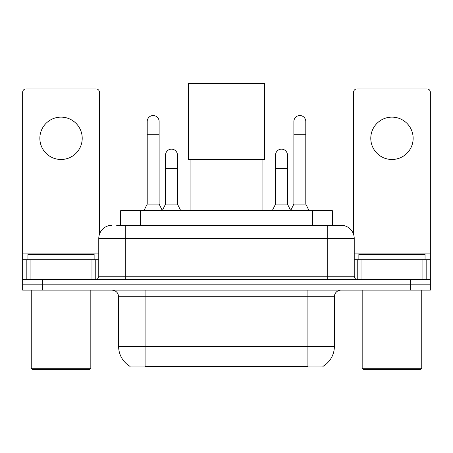 <?xml version="1.0" encoding="UTF-8"?>
<svg xmlns="http://www.w3.org/2000/svg" width="453" height="453" viewBox="0 0 453 453"><rect width="100%" height="100%" fill="white"/><g stroke="black" fill="none" stroke-linecap="round" stroke-linejoin="round"><path stroke-width="0.68" d="M120.617 225.277L120.617 210.713L332.383 210.713L332.383 225.277M323.131 366.262L323.131 366.913L129.869 366.913L129.869 366.262M130.068 366.375A23.165 23.165 0 0 1 118.618 346.392L145.09 346.392L145.09 366.375L307.91 366.375L307.91 346.392L334.382 346.392L334.382 296.755A6.619 6.619 0 0 1 341.001 290.135M118.618 346.392L118.618 296.755C118.227 292.734 116.019 290.532 111.999 290.135M322.932 366.375A23.165 23.165 0 0 0 334.382 346.392M42.503 290.135L430.35 290.135L430.35 284.841L22.65 284.841L22.65 290.135L42.503 290.135L42.503 284.841L22.65 284.841L22.65 259.694L30.096 259.694L30.096 279.546M116.936 225.277L341.001 225.277A13.239 13.239 0 0 1 354.235 238.51L354.235 276.239C354.433 278.25 355.537 279.354 357.547 279.546M116.636 225.277L125.238 225.277L125.238 238.51L98.765 238.51L98.765 276.239A3.307 3.307 0 0 1 95.453 279.546M111.999 225.277A13.239 13.239 0 0 0 98.765 238.51M410.497 290.135L410.497 284.841L430.35 284.841L430.35 259.694L430.35 279.546L22.65 279.546M410.497 279.546L410.497 284.841L42.503 284.841L42.503 279.546M354.235 238.51L327.762 238.51L327.762 225.277L341.001 225.277M61.036 117.129A21.178 21.178 0 0 0 39.858 138.307A21.178 21.178 0 0 0 61.036 159.49A21.178 21.178 0 0 0 82.214 138.307A21.178 21.178 0 0 0 61.036 117.129M91.982 279.546L91.982 259.694L30.096 259.694M99.422 234.377L99.422 92.242A3.307 3.307 0 0 0 96.115 88.935L25.957 88.935A3.307 3.307 0 0 0 22.65 92.242L22.65 259.694M91.982 259.694L98.765 259.694M89.496 369.557L32.576 369.557L31.251 368.238L90.821 368.238L89.496 369.557M31.251 290.135L31.251 368.238M90.821 290.135L90.821 368.238M94.128 259.694L94.128 254.399L27.944 254.399L27.944 259.694M190.096 159.552L190.096 210.713M262.904 159.552L262.904 210.713M188.442 83.443L264.558 83.443L264.558 159.552L188.442 159.552L188.442 83.443M143.901 210.713L147.208 204.099L159.122 204.099L162.434 210.713M159.122 204.099L159.122 121.495A5.957 5.957 0 0 0 153.165 115.543A5.957 5.957 0 0 1 153.539 115.555M147.208 204.099L147.208 134.734L159.122 134.734M147.208 134.734L147.208 121.495A5.957 5.957 0 0 1 153.165 115.543M290.566 210.713L293.878 204.099L305.792 204.099L309.099 210.713M305.792 204.099L305.792 121.495A5.957 5.957 0 0 0 299.835 115.543A5.957 5.957 0 0 1 300.209 115.555M293.878 204.099L293.878 134.734L305.792 134.734M293.878 134.734L293.878 121.495A5.957 5.957 0 0 1 299.835 115.543M162.333 210.515L165.543 204.099L177.457 204.099L180.764 210.713M177.457 204.099L177.457 155.119A5.957 5.957 0 0 0 171.874 149.173A5.957 5.957 0 0 1 177.457 155.119M165.543 204.099L165.543 168.357L177.457 168.357M165.543 168.357L165.543 155.119A5.957 5.957 0 0 1 171.874 149.173M272.236 210.713L275.543 204.099L287.457 204.099L290.667 210.515M287.457 204.099L287.457 155.119A5.957 5.957 0 0 0 281.874 149.173A5.957 5.957 0 0 1 287.457 155.119M275.543 204.099L275.543 168.357L287.457 168.357M275.543 168.357L275.543 155.119A5.957 5.957 0 0 1 281.874 149.173M391.964 117.129A21.178 21.178 0 0 0 370.786 138.307A21.178 21.178 0 0 0 391.964 159.49A21.178 21.178 0 0 0 413.142 138.307A21.178 21.178 0 0 0 391.964 117.129M422.904 279.546L422.904 259.694L361.018 259.694L361.018 279.546M422.904 259.694L430.35 259.694L430.35 92.242A3.307 3.307 0 0 0 427.043 88.935L356.885 88.935A3.307 3.307 0 0 0 353.578 92.242L353.578 234.377M354.235 259.694L361.018 259.694M420.424 369.557L363.504 369.557L362.179 368.238L421.749 368.238L420.424 369.557M362.179 290.135L362.179 368.238M421.749 290.135L421.749 368.238M425.056 259.694L425.056 254.399L358.872 254.399L358.872 259.694M305.26 366.913L305.26 366.262M147.74 366.913L147.74 366.262M140.47 225.277L140.47 210.713M312.53 225.277L312.53 210.713M307.91 290.135L307.91 296.755L118.618 296.755M334.382 296.755L307.91 296.755L307.91 346.392L145.09 346.392L145.09 290.135M125.238 279.546L125.238 276.239L354.235 276.239M98.765 276.239L125.238 276.239L125.238 238.51L327.762 238.51L327.762 279.546M98.765 253.074L22.65 253.074M95.238 259.694L95.238 279.546M22.701 259.694L22.701 279.546M26.835 279.546L26.835 259.694M430.35 253.074L354.235 253.074M430.299 279.546L430.299 259.694M426.165 259.694L426.165 279.546M357.762 279.546L357.762 259.694"/></g></svg>
